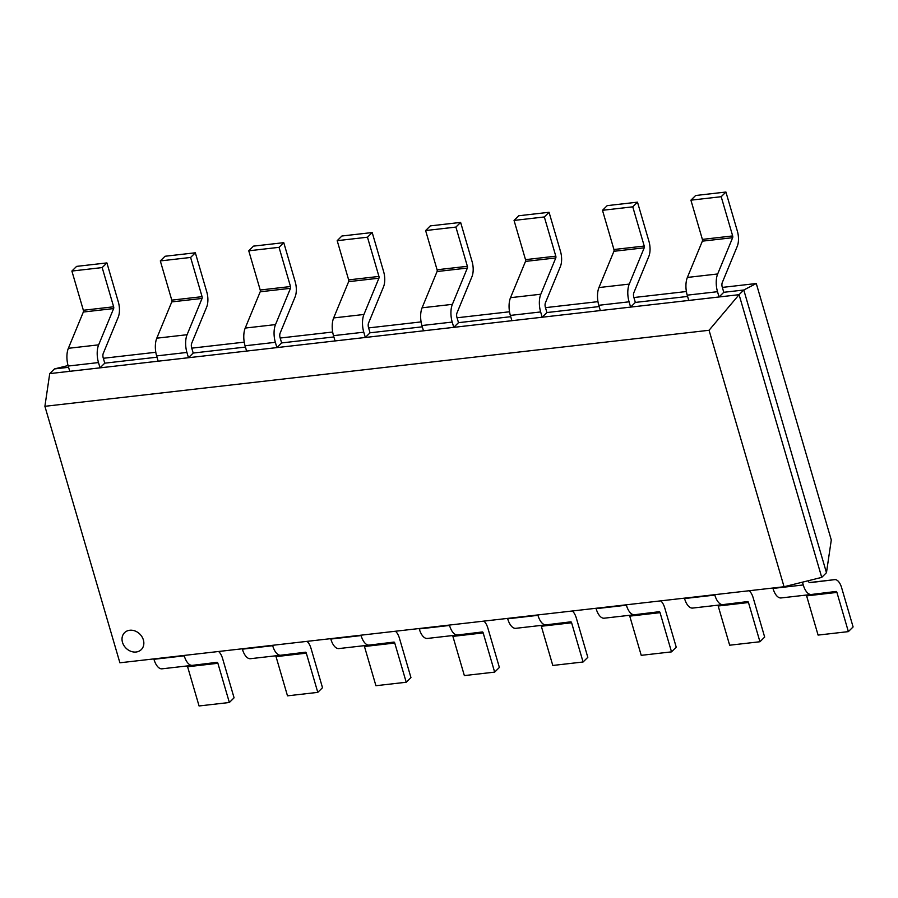 <?xml version="1.0" encoding="UTF-8"?>
<svg xmlns="http://www.w3.org/2000/svg" width="898" height="898" viewBox="0 0 898 898"><rect width="100%" height="100%" fill="white"/><g stroke="black" fill="none" stroke-linecap="round" stroke-linejoin="round"><path stroke-width="1.35" d="M153.839 658.896L153.951 659.289A15.861 7.42 83.5 0 0 162.055 668.819A15.861 7.42 83.5 0 0 162.078 668.819L192.318 665.351A15.861 7.42 83.5 0 0 192.374 665.351L217.08 662.331A1.583 0.741 -96.5 0 1 217.888 663.285L229.36 702.494L199.064 705.963L187.603 666.754A1.583 0.741 -96.5 0 0 187.154 665.946M184.135 655.428L184.247 655.832A15.861 7.42 83.5 0 0 192.34 665.351L162.055 668.819M229.36 702.494L234.075 697.825L222.614 658.604A13.481 6.308 83.5 0 0 218.551 651.488M242.269 648.771L242.381 649.164A15.861 7.42 83.5 0 0 250.486 658.694A15.861 7.42 83.5 0 0 250.508 658.694L280.748 655.226M272.565 645.314L272.678 645.707A15.861 7.42 83.5 0 0 280.782 655.226A15.861 7.42 83.5 0 0 280.805 655.226L305.511 652.206A1.583 0.741 -96.5 0 1 306.319 653.16L317.791 692.369L287.495 695.838L276.034 656.629A1.583 0.741 -96.5 0 0 275.585 655.821M317.791 692.369L322.505 687.7L311.045 648.479A13.481 6.308 83.5 0 0 306.981 641.363M330.7 638.646L330.823 639.05A15.861 7.42 83.5 0 0 338.916 648.569A15.861 7.42 83.5 0 0 338.95 648.569L369.179 645.101A15.861 7.42 83.5 0 0 369.235 645.101L393.941 642.081A1.583 0.741 -96.5 0 1 394.75 643.035L406.222 682.244L375.925 685.713L364.465 646.504A1.583 0.741 -96.5 0 0 364.016 645.696M360.996 635.189L361.108 635.582A15.861 7.42 83.5 0 0 369.213 645.101L338.916 648.569M406.222 682.244L410.947 677.575L399.475 638.355A13.481 6.308 83.5 0 0 395.412 631.238M122.487 642.328A11.899 9.867 -134.7 0 0 130.749 651.263A11.899 9.867 -134.7 0 0 141.3 649.591A11.899 9.867 -134.7 0 0 143.377 639.937A11.899 9.867 -134.7 0 0 135.115 631.002A11.899 9.867 -134.7 0 0 124.564 632.675A11.899 9.867 -134.7 0 0 122.487 642.328A11.899 9.867 -134.7 0 0 130.749 651.263A11.899 9.867 -134.7 0 0 141.3 649.591A11.899 9.867 -134.7 0 0 143.377 639.937A11.899 9.867 -134.7 0 0 135.115 631.002A11.899 9.867 -134.7 0 0 124.564 632.675A11.899 9.867 -134.7 0 0 122.487 642.328M784.055 586.742L709.061 330.273L44.9 406.311L119.894 662.791L784.055 586.742L821.737 577.38L826.463 572.7L743.791 290.009L723.777 292.299L719.051 296.98L688.766 300.448L687.217 295.161A15.861 7.42 -96.5 0 1 687.374 277.437L702.359 241.158A1.583 0.741 83.5 0 0 702.382 239.396L690.91 200.175L695.636 195.506L725.921 192.037L737.393 231.246A13.481 6.308 -96.5 0 1 737.258 246.31L722.273 282.578A3.962 1.852 83.5 0 0 722.228 287.012L723.777 292.299M821.737 577.38L739.076 294.679L743.791 290.009L756.284 283.521L831.29 539.99L826.463 572.7M687.599 296.441L635.346 302.424L630.62 307.105L600.335 310.562L598.786 305.286A15.861 7.42 -96.5 0 1 598.944 287.562L613.929 251.283A1.583 0.741 83.5 0 0 613.94 249.521L602.479 210.3L607.205 205.631L637.49 202.162L648.962 241.371A13.481 6.308 -96.5 0 1 648.816 256.435L633.842 292.703A3.962 1.852 83.5 0 0 633.797 297.137L635.346 302.424M599.168 306.566L546.916 312.549L542.19 317.23L511.905 320.687L510.356 315.411A15.861 7.42 -96.5 0 1 510.513 297.687L525.498 261.408A1.583 0.741 83.5 0 0 525.51 259.645L514.049 220.425L518.775 215.756L549.06 212.287L560.52 251.496A13.481 6.308 -96.5 0 1 560.386 266.56L545.412 302.828A3.962 1.852 83.5 0 0 545.367 307.262L546.916 312.549M510.738 316.691L458.485 322.674L453.759 327.343L423.474 330.812L421.925 325.536A15.861 7.42 -96.5 0 1 422.082 307.812L437.068 271.533A1.583 0.741 83.5 0 0 437.079 269.759L425.618 230.55L430.333 225.881L460.629 222.412L472.09 261.621A13.481 6.308 -96.5 0 1 471.955 276.685L456.981 312.953A3.962 1.852 83.5 0 0 456.936 317.387L458.485 322.674M422.296 326.816L370.055 332.799L365.329 337.468L335.044 340.937L333.495 335.661A15.861 7.42 -96.5 0 1 333.652 317.937L348.637 281.658A1.583 0.741 83.5 0 0 348.649 279.884L337.188 240.675L341.902 236.006L372.199 232.537L383.659 271.746A13.481 6.308 -96.5 0 1 383.525 286.81L368.55 323.078A3.962 1.852 83.5 0 0 368.506 327.512L370.055 332.799M333.865 336.941L281.624 342.924L276.898 347.593L246.602 351.062L245.064 345.786A15.861 7.42 -96.5 0 1 245.221 328.062L260.207 291.783A1.583 0.741 83.5 0 0 260.218 290.009L248.757 250.8L253.472 246.131L283.768 242.662L295.229 281.871A13.481 6.308 -96.5 0 1 295.094 296.935L280.109 333.203A3.962 1.852 83.5 0 0 280.075 337.637L281.624 342.924M245.435 347.066L193.193 353.049L188.468 357.718L158.171 361.187L156.634 355.911A15.861 7.42 -96.5 0 1 156.791 338.187L171.776 301.908A1.583 0.741 83.5 0 0 171.787 300.134L160.315 260.925L165.041 256.256L195.337 252.787L206.798 291.996A13.481 6.308 -96.5 0 1 206.663 307.06L191.678 343.328A3.962 1.852 83.5 0 0 191.644 347.762L193.193 353.049M157.004 357.191L104.752 363.174L100.037 367.843L69.741 371.312L68.203 366.036A15.861 7.42 -96.5 0 1 68.36 348.312L83.334 312.033A1.583 0.741 83.5 0 0 83.357 310.259L71.885 271.05L76.611 266.38L106.907 262.912L118.368 302.121A13.481 6.308 -96.5 0 1 118.233 317.185L103.248 353.453A3.962 1.852 83.5 0 0 103.214 357.887L104.752 363.174M68.574 367.316L54.452 368.932L49.727 373.613L739.076 294.679L709.061 330.273M44.9 406.311L49.727 373.613M68.057 365.542L54.452 368.932M103.326 358.28L155.803 352.274M191.757 348.155L244.234 342.149M280.187 338.03L332.664 332.024M368.618 327.905L421.095 321.899M457.048 317.78L509.525 311.774M545.479 307.655L597.956 301.649M633.921 297.53L686.386 291.524M722.351 287.405L756.284 283.521M419.13 628.521L419.254 628.926A15.861 7.42 83.5 0 0 427.347 638.444A15.861 7.42 83.5 0 0 427.381 638.444L457.61 634.976M449.427 625.064L449.539 625.457A15.861 7.42 83.5 0 0 457.643 634.976A15.861 7.42 83.5 0 0 457.666 634.976L482.372 631.956A1.583 0.741 -96.5 0 1 483.18 632.91L494.652 672.119L464.356 675.588L452.895 636.379A1.583 0.741 -96.5 0 0 452.457 635.571M494.652 672.119L499.378 667.45L487.906 628.241A13.481 6.308 83.5 0 0 483.842 621.113M507.561 618.408L507.684 618.801A15.861 7.42 83.5 0 0 515.778 628.319A15.861 7.42 83.5 0 0 515.811 628.319L546.051 624.851M537.857 614.939L537.969 615.332A15.861 7.42 83.5 0 0 546.074 624.851A15.861 7.42 83.5 0 0 546.096 624.851L570.802 621.831A1.583 0.741 -96.5 0 1 571.611 622.785L583.083 661.994L552.798 665.463L541.326 626.254A1.583 0.741 -96.5 0 0 540.888 625.446M583.083 661.994L587.808 657.325L576.336 618.116A13.481 6.308 83.5 0 0 572.284 610.988M596.003 608.283L596.115 608.676A15.861 7.42 83.5 0 0 604.219 618.194A15.861 7.42 83.5 0 0 604.242 618.194L634.482 614.726A15.861 7.42 83.5 0 0 634.527 614.726L659.233 611.706A1.583 0.741 -96.5 0 1 660.052 612.66L671.513 651.869L641.228 655.338L629.756 616.129A1.583 0.741 -96.5 0 0 629.318 615.321M626.288 604.814L626.4 605.207A15.861 7.42 83.5 0 0 634.504 614.726L604.219 618.194M671.513 651.869L676.239 647.2L664.767 607.991A13.481 6.308 83.5 0 0 660.715 600.863M684.433 598.158L684.545 598.551A15.861 7.42 83.5 0 0 692.65 608.069A15.861 7.42 83.5 0 0 692.672 608.069L722.912 604.601M714.718 594.689L714.83 595.082A15.861 7.42 83.5 0 0 722.935 604.601A15.861 7.42 83.5 0 0 722.957 604.601L747.664 601.581A1.583 0.741 -96.5 0 1 748.483 602.536L759.944 641.744L729.659 645.213L718.187 606.004A1.583 0.741 -96.5 0 0 717.749 605.196M759.944 641.744L764.669 637.075L753.197 597.866A13.481 6.308 83.5 0 0 749.145 590.749M772.864 588.033L772.976 588.426A15.861 7.42 83.5 0 0 781.08 597.945A15.861 7.42 83.5 0 0 781.103 597.945L811.343 594.476A15.861 7.42 83.5 0 0 811.388 594.476L836.094 591.456A1.583 0.741 -96.5 0 1 836.105 591.456A1.583 0.741 -96.5 0 1 836.914 592.411L848.374 631.62L818.089 635.088L806.617 595.879A1.583 0.741 -96.5 0 0 806.18 595.071M802.453 582.173L803.261 584.957A15.861 7.42 83.5 0 0 811.365 594.476L781.08 597.945M848.374 631.62L853.1 626.95L841.628 587.741A13.481 6.308 83.5 0 0 834.747 579.637A13.481 6.308 83.5 0 0 834.725 579.648L810.018 582.656A3.962 1.852 -96.5 0 1 808.144 580.759M100.037 367.843L98.488 362.567A15.861 7.42 -96.5 0 1 98.645 344.843L113.631 308.564A1.583 0.741 83.5 0 0 113.642 306.79L102.181 267.582L71.885 271.05M102.181 267.582L106.907 262.912M188.468 357.718L186.919 352.443A15.861 7.42 -96.5 0 1 187.076 334.718L202.061 298.439A1.583 0.741 83.5 0 0 202.072 296.666L190.612 257.457L160.315 260.925M190.612 257.457L195.337 252.787M276.898 347.593L275.349 342.318A15.861 7.42 -96.5 0 1 275.506 324.593L290.492 288.314A1.583 0.741 83.5 0 0 290.503 286.541L279.042 247.332L248.757 250.8M279.042 247.332L283.768 242.662M365.329 337.468L363.78 332.193A15.861 7.42 -96.5 0 1 363.937 314.468L378.922 278.189A1.583 0.741 83.5 0 0 378.945 276.427L367.473 237.207L337.188 240.675M367.473 237.207L372.199 232.537M453.759 327.343L452.21 322.068A15.861 7.42 -96.5 0 1 452.379 304.343L467.353 268.064A1.583 0.741 83.5 0 0 467.375 266.302L455.903 227.082L425.618 230.55M455.903 227.082L460.629 222.412M542.19 317.23L540.641 311.943A15.861 7.42 -96.5 0 1 540.809 294.218L555.783 257.939A1.583 0.741 83.5 0 0 555.806 256.177L544.334 216.957L514.049 220.425M544.334 216.957L549.06 212.287M630.62 307.105L629.083 301.818A15.861 7.42 -96.5 0 1 629.24 284.094L644.214 247.814A1.583 0.741 83.5 0 0 644.236 246.052L632.764 206.832L602.479 210.3M632.764 206.832L637.49 202.162M719.051 296.98L717.513 291.693A15.861 7.42 -96.5 0 1 717.67 273.969L732.645 237.701A1.583 0.741 83.5 0 0 732.667 235.927L721.195 196.707L690.91 200.175M721.195 196.707L725.921 192.037M184.247 655.832L153.951 659.289M217.888 663.285L187.603 666.754M272.678 645.707L242.381 649.164M306.319 653.16L276.034 656.629M361.108 635.582L330.823 639.05M394.75 643.035L364.465 646.504M449.539 625.457L419.254 628.926M483.18 632.91L452.895 636.379M537.969 615.332L507.684 618.801M571.611 622.785L541.326 626.254M626.4 605.207L596.115 608.676M660.052 612.66L629.756 616.129M714.83 595.082L684.545 598.551M748.483 602.536L718.187 606.004M803.261 584.957L772.976 588.426M836.914 592.411L806.617 595.879M834.725 579.648L809.435 582.544L834.747 579.637M98.488 362.567L68.203 366.036M98.645 344.843L68.36 348.312M113.631 308.564L83.334 312.033M113.642 306.79L83.357 310.259M186.919 352.443L156.634 355.911M187.076 334.718L156.791 338.187M202.061 298.439L171.776 301.908M202.072 296.666L171.787 300.134M275.349 342.318L245.064 345.786M275.506 324.593L245.221 328.062M290.492 288.314L260.207 291.783M290.503 286.541L260.218 290.009M363.78 332.193L333.495 335.661M363.937 314.468L333.652 317.937M378.922 278.189L348.637 281.658M378.945 276.427L348.649 279.884M452.21 322.068L421.925 325.536M452.379 304.343L422.082 307.812M467.353 268.064L437.068 271.533M467.375 266.302L437.079 269.759M540.641 311.943L510.356 315.411M540.809 294.218L510.513 297.687M555.783 257.939L525.498 261.408M555.806 256.177L525.51 259.645M629.083 301.818L598.786 305.286M629.24 284.094L598.944 287.562M644.214 247.814L613.929 251.283M644.236 246.052L613.94 249.521M717.513 291.693L687.217 295.161M717.67 273.969L687.374 277.437M732.645 237.701L702.359 241.158M732.667 235.927L702.382 239.396M280.782 655.226L250.486 658.694M457.643 634.976L427.347 638.444M546.074 624.851L515.778 628.319M722.935 604.601L692.65 608.069"/></g></svg>

